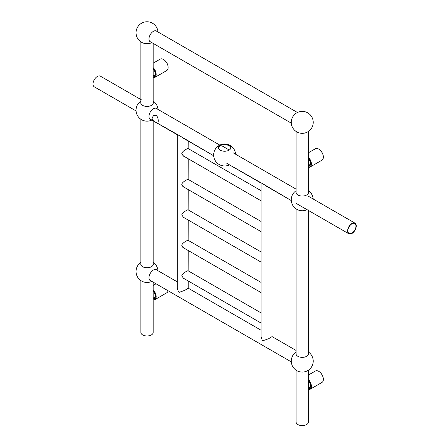 <?xml version="1.0" encoding="UTF-8"?>
<svg xmlns="http://www.w3.org/2000/svg" width="448" height="448" viewBox="0 0 448 448"><rect width="100%" height="100%" fill="white"/><g stroke="black" fill="none" stroke-linecap="round" stroke-linejoin="round"><path stroke-width="0.67" d="M153.171 296.078L153.171 332.433A6.149 3.55 180 0 1 151.374 334.942A6.149 3.55 180 0 1 144.67 335.714A6.149 3.55 180 0 1 140.879 332.433L140.879 280.588M308.398 385.694L308.398 422.05A6.149 3.55 180 0 1 302.249 425.6A6.149 3.55 180 0 1 296.1 422.05L296.1 370.205M150.914 119.521A6.255 3.612 -60 0 1 150.276 119.28A6.255 3.612 -60 0 1 149.313 114.262A6.255 3.612 -60 0 1 153.401 108.752A6.255 3.612 -60 0 1 156.531 108.444A6.255 3.612 -60 0 1 157.058 108.875M153.171 102.144A6.255 3.612 180 0 1 153.283 102.816A6.255 3.612 180 0 1 149.419 106.154A6.255 3.612 180 0 1 142.598 105.37A6.255 3.612 180 0 1 140.767 102.816A6.255 3.612 180 0 1 140.879 102.144M150.338 119.19A6.255 3.612 -60 0 1 149.996 119.09M140.795 103.146A6.255 3.612 180 0 1 140.879 102.805M153.171 102.805A6.255 3.612 180 0 1 153.255 103.146M308.398 191.761A6.255 3.612 180 0 1 308.504 192.433A6.255 3.612 180 0 1 302.249 196.045A6.255 3.612 180 0 1 295.994 192.433A6.255 3.612 180 0 1 296.1 191.761M308.398 192.422A6.255 3.612 180 0 1 308.476 192.763M296.016 192.763A6.255 3.612 180 0 1 296.1 192.422M150.914 280.834A6.255 3.612 -60 0 1 150.276 280.594A6.255 3.612 -60 0 1 149.313 275.582A6.255 3.612 -60 0 1 153.401 270.066A6.255 3.612 -60 0 1 156.531 269.758A6.255 3.612 -60 0 1 157.058 270.189M153.171 263.458A6.255 3.612 180 0 1 153.283 264.13A6.255 3.612 180 0 1 149.419 267.467A6.255 3.612 180 0 1 142.598 266.683A6.255 3.612 180 0 1 140.767 264.13A6.255 3.612 180 0 1 140.879 263.458M150.338 280.504A6.255 3.612 -60 0 1 149.996 280.403M140.795 264.46A6.255 3.612 180 0 1 140.879 264.118M153.171 264.118A6.255 3.612 180 0 1 153.255 264.46M308.398 353.074A6.255 3.612 180 0 1 308.504 353.746A6.255 3.612 180 0 1 302.249 357.358A6.255 3.612 180 0 1 295.994 353.746A6.255 3.612 180 0 1 296.1 353.074M308.398 353.741A6.255 3.612 180 0 1 308.476 354.077M296.016 354.077A6.255 3.612 180 0 1 296.1 353.741M150.914 42.09A6.255 3.612 -60 0 1 150.276 41.849A6.255 3.612 -60 0 1 150.276 34.625A6.255 3.612 -60 0 1 156.531 31.013A6.255 3.612 -60 0 1 157.058 31.444M150.338 41.759A6.255 3.612 -60 0 1 149.996 41.658M183.988 278.544L183.355 278.292M183.988 217.605L183.355 217.353M183.988 187.135L183.355 186.883M183.988 248.074L183.355 247.822M183.988 156.302L183.355 156.055M188.216 280.986L188.216 288.215L184.951 290.248L179.368 292.281A5.488 3.17 0 0 1 178.388 291.715L177.24 288.215L177.24 134.719M177.285 134.747L149.744 118.849L178.388 135.061A5.488 3.17 0 0 0 179.368 135.626L213.69 155.764L182.022 137.48M184.514 278.846L183.635 278.471L181.765 275.867C182.14 273.19 188.11 270.486 188.138 270.676L188.216 250.516M184.514 217.907L183.635 217.526L181.765 214.928C182.14 212.251 188.11 209.546 188.138 209.737L188.216 189.571M184.514 187.438L183.635 187.057L181.765 184.453C182.14 181.782 188.11 179.077 188.138 179.262L188.216 158.743M184.514 248.377L183.635 248.002L181.765 245.398C182.14 242.721 188.11 240.016 188.138 240.206L188.216 220.046M184.514 156.61L183.635 156.229L181.765 153.625C182.14 150.954 188.11 148.249 188.138 148.434L188.216 141.058M178.388 135.061L179.368 135.626M272.037 189.448L272.037 336.605L268.772 338.643L263.189 340.676A5.488 3.17 0 0 1 262.209 340.105L261.061 336.605L261.061 183.114M261.106 183.137L226.867 163.374L262.209 183.456A5.488 3.17 0 0 0 263.189 184.022L291.301 200.575L265.843 185.875M263.189 184.022L262.209 183.456M310.47 163.397A4.827 2.789 60 0 1 309.473 165.351A4.827 2.789 60 0 1 308.398 165.57M308.398 157.713A6.367 3.674 60 0 1 311.097 164.041A6.367 3.674 60 0 1 308.398 167.244M308.398 157.27A6.586 3.802 60 0 1 311.405 164.041A6.586 3.802 60 0 1 310.044 167.054A6.586 3.802 60 0 1 308.398 167.328M308.398 158.508A5.488 3.17 60 0 1 310.475 163.682A5.488 3.17 60 0 1 308.398 166.449M318.78 149.117A6.367 3.674 60 0 1 318.858 149.162A6.367 3.674 60 0 1 323.361 156.957A6.367 3.674 60 0 1 323.361 157.046M308.398 152.796L315.409 148.747A6.586 3.802 60 0 1 318.702 149.072A6.586 3.802 60 0 1 323.361 157.136A6.586 3.802 60 0 1 321.994 160.154L310.044 167.054M308.398 193.105L308.398 163.442M155.243 73.78A4.827 2.789 60 0 1 154.252 75.734A4.827 2.789 60 0 1 153.171 75.953M153.171 68.096A6.367 3.674 60 0 1 155.87 74.418A6.367 3.674 60 0 1 153.171 77.627M153.171 67.654A6.586 3.802 60 0 1 156.184 74.418A6.586 3.802 60 0 1 154.818 77.437A6.586 3.802 60 0 1 153.171 77.711M153.171 68.891A5.488 3.17 60 0 1 155.249 74.06A5.488 3.17 60 0 1 153.171 76.832M163.559 59.5A6.367 3.674 60 0 1 163.632 59.545A6.367 3.674 60 0 1 168.134 67.34A6.367 3.674 60 0 1 168.134 67.43M153.171 63.179L160.188 59.13A6.586 3.802 60 0 1 163.481 59.455A6.586 3.802 60 0 1 168.134 67.519A6.586 3.802 60 0 1 166.774 70.532L154.818 77.437M153.171 103.488L153.171 73.825M310.47 385.655A4.827 2.789 60 0 1 309.473 387.61A4.827 2.789 60 0 1 308.398 387.828M308.398 379.971A6.367 3.674 60 0 1 311.097 386.294A6.367 3.674 60 0 1 308.398 389.497M308.398 379.523A6.586 3.802 60 0 1 311.405 386.294A6.586 3.802 60 0 1 310.044 389.306A6.586 3.802 60 0 1 308.398 389.586M308.398 380.766A5.488 3.17 60 0 1 310.475 385.935A5.488 3.17 60 0 1 308.398 388.702M318.78 371.375A6.367 3.674 60 0 1 318.858 371.414A6.367 3.674 60 0 1 323.361 379.215A6.367 3.674 60 0 1 323.361 379.305M308.398 375.049L315.409 371A6.586 3.802 60 0 1 318.702 371.325A6.586 3.802 60 0 1 323.361 379.394A6.586 3.802 60 0 1 321.994 382.407L310.044 389.306M155.243 296.033A4.827 2.789 60 0 1 154.252 297.993A4.827 2.789 60 0 1 153.171 298.206M153.171 290.354A6.367 3.674 60 0 1 155.87 296.677A6.367 3.674 60 0 1 153.171 299.88M153.171 289.906A6.586 3.802 60 0 1 156.184 296.677A6.586 3.802 60 0 1 154.818 299.69A6.586 3.802 60 0 1 153.171 299.97M153.171 291.144A5.488 3.17 60 0 1 155.249 296.318A5.488 3.17 60 0 1 153.171 299.085M168.056 290.73A6.586 3.802 60 0 1 166.774 292.79L154.818 299.69M347.883 230.804A5.706 3.293 120 0 0 349.065 233.419A5.706 3.293 120 0 0 354.771 230.121A5.706 3.293 120 0 0 354.771 223.53A5.706 3.293 120 0 0 350.375 225.058A5.706 3.293 120 0 0 347.883 230.804A5.706 3.293 120 0 0 349.065 233.419A5.706 3.293 120 0 0 354.771 230.121A5.706 3.293 120 0 0 354.771 223.53A5.706 3.293 120 0 0 350.375 225.058A5.706 3.293 120 0 0 347.883 230.804M158.2 121.649C158.39 119.123 157.791 117.079 156.402 115.517L153.496 115.713L151.99 118.065C152.41 119.969 153.72 121.419 155.932 122.416C153.72 121.419 152.41 119.969 151.99 118.065L153.496 115.713L156.402 115.517C157.791 117.079 158.39 119.123 158.2 121.649L157.886 123.318L158.2 121.649M347.575 230.983A6.149 3.55 120 0 0 348.846 233.794A6.149 3.55 120 0 0 354.995 230.25A6.149 3.55 120 0 0 354.995 223.149A6.149 3.55 120 0 0 350.258 224.795A6.149 3.55 120 0 0 347.575 230.983A6.149 3.55 120 0 0 348.846 233.794A6.149 3.55 120 0 0 354.995 230.25A6.149 3.55 120 0 0 354.995 223.149A6.149 3.55 120 0 0 350.258 224.795A6.149 3.55 120 0 0 347.575 230.983M156.806 122.926L157.886 123.318L156.806 122.926M93.005 84.011A6.149 3.55 120 0 0 94.282 86.822A6.149 3.55 120 0 1 93.005 84.011A6.149 3.55 120 0 1 95.687 77.823A6.149 3.55 120 0 1 100.425 76.177A6.149 3.55 120 0 0 95.687 77.823A6.149 3.55 120 0 0 93.005 84.011M229.062 145.068A6.255 3.612 180 0 1 230.894 147.622A6.255 3.612 180 0 1 224.638 151.234A6.255 3.612 180 0 1 218.378 147.622A6.255 3.612 180 0 1 222.242 144.29A6.255 3.612 180 0 1 229.062 145.068A6.255 3.612 180 0 1 230.894 147.622A6.255 3.612 180 0 1 224.638 151.234A6.255 3.612 180 0 1 218.378 147.622A6.255 3.612 180 0 1 222.242 144.29A6.255 3.612 180 0 1 229.062 145.068A6.255 3.612 180 0 1 230.894 147.622A6.255 3.612 180 0 1 224.638 151.234A6.255 3.612 180 0 1 218.378 147.622A6.255 3.612 180 0 1 222.242 144.29A6.255 3.612 180 0 1 229.062 145.068A6.255 3.612 180 0 1 230.894 147.622A6.255 3.612 180 0 1 224.638 151.234A6.255 3.612 180 0 1 218.378 147.622A6.255 3.612 180 0 1 222.242 144.29A6.255 3.612 180 0 1 229.062 145.068A6.255 3.612 180 0 1 230.894 147.622A6.255 3.612 180 0 1 224.638 151.234A6.255 3.612 180 0 1 218.378 147.622A6.255 3.612 180 0 1 222.242 144.29A6.255 3.612 180 0 1 229.062 145.068A6.255 3.612 180 0 1 230.894 147.622A6.255 3.612 180 0 1 224.638 151.234A6.255 3.612 180 0 1 218.378 147.622A6.255 3.612 180 0 1 222.242 144.29A6.255 3.612 180 0 1 229.062 145.068M229.062 145.734A6.255 3.612 180 0 1 230.866 147.958A6.255 3.612 180 0 0 229.062 145.734A6.255 3.612 180 0 1 230.866 147.958A6.255 3.612 180 0 0 229.062 145.734A6.255 3.612 180 0 1 230.866 147.958A6.255 3.612 180 0 0 229.062 145.734A6.255 3.612 180 0 0 226.974 144.939A6.255 3.612 180 0 1 229.062 145.734A6.255 3.612 180 0 0 226.974 144.939A6.255 3.612 180 0 1 229.062 145.734A6.255 3.612 180 0 0 226.974 144.939A6.255 3.612 180 0 1 229.062 145.734M218.406 147.958A6.255 3.612 180 0 1 222.292 144.939A6.255 3.612 180 0 1 226.974 144.939A6.255 3.612 180 0 0 222.292 144.939A6.255 3.612 180 0 1 226.974 144.939A6.255 3.612 180 0 0 222.292 144.939A6.255 3.612 180 0 1 226.974 144.939A6.255 3.612 180 0 0 222.292 144.939A6.255 3.612 180 0 0 218.406 147.958A6.255 3.612 180 0 1 222.292 144.939A6.255 3.612 180 0 0 218.406 147.958A6.255 3.612 180 0 1 222.292 144.939A6.255 3.612 180 0 0 218.406 147.958M296.1 189.151L233.01 152.723L296.1 189.151M219.834 145.118L155.893 108.198L219.834 145.118M296.1 350.465L272.037 336.571M261.061 330.232L188.216 288.176M177.24 281.837L155.893 269.517M291.301 361.889L149.744 280.162M153.171 296.106L153.171 282.139M153.171 264.802L153.171 120.826M153.171 73.853L153.171 43.394M140.879 264.802L140.879 119.274M140.879 103.488L140.879 41.843M308.398 385.722L308.398 370.205M308.398 354.418L308.398 209.933M308.398 163.47L308.398 131.46M296.1 354.418L296.1 208.891M296.1 193.105L296.1 131.46M140.879 101.086A10.976 10.976 0 0 0 136.046 110.18A10.976 10.976 0 0 0 151.827 120.047M157.97 109.402A10.976 10.976 0 0 0 153.171 101.086M313.197 199.018A10.976 10.976 0 0 0 308.398 190.702M296.1 190.702A10.976 10.976 0 0 0 292.746 205.285A10.976 10.976 0 0 0 307.048 209.664M140.879 262.399A10.976 10.976 0 0 0 136.046 271.494A10.976 10.976 0 0 0 151.827 281.361M157.97 270.715A10.976 10.976 0 0 0 153.171 262.399M296.1 352.016A10.976 10.976 0 0 0 297.102 370.804A10.976 10.976 0 0 0 313.225 361.11A10.976 10.976 0 0 0 308.398 352.016M157.97 31.97A10.976 10.976 0 0 0 136.573 29.389A10.976 10.976 0 0 0 151.827 42.616M312.934 119.862A10.976 10.976 0 0 0 294.739 114.363A10.976 10.976 0 0 0 299.074 132.871A10.976 10.976 0 0 0 312.934 119.862M297.444 112.498L155.893 30.772M291.301 123.144L149.744 41.418M261.061 190.663L187.914 148.434M261.061 200.799L182.834 155.641M261.061 221.491L187.914 179.262M261.061 231.633L182.834 186.469M261.061 251.961L187.914 209.731M261.061 262.102L182.834 216.938M261.061 282.43L187.914 240.201M261.061 292.572L182.834 247.408M261.061 312.9L187.914 270.676M261.061 323.042L182.834 277.878M308.398 165.469L310.262 164.394M153.171 75.852L155.036 74.777M308.398 387.727L310.262 386.646M156.022 283.786L153.171 285.432M153.171 298.105L155.036 297.03M229.264 150.052L221.95 145.835L229.264 150.052M354.995 223.149L308.398 196.246L354.995 223.149M141.316 99.786L100.425 76.177L141.316 99.786M348.846 233.794L296.526 203.588L348.846 233.794M136.074 110.953L94.282 86.822L136.074 110.953M235.586 154.213A10.976 10.976 0 0 0 222.477 144.228A10.976 10.976 0 0 0 214.239 158.497A10.976 10.976 0 0 0 229.438 164.858A10.976 10.976 0 0 1 214.239 158.497A10.976 10.976 0 0 1 222.477 144.228A10.976 10.976 0 0 1 235.586 154.213A10.976 10.976 0 0 0 222.477 144.228A10.976 10.976 0 0 0 214.239 158.497A10.976 10.976 0 0 0 229.438 164.858A10.976 10.976 0 0 1 214.239 158.497A10.976 10.976 0 0 1 222.477 144.228A10.976 10.976 0 0 1 235.586 154.213A10.976 10.976 0 0 0 222.477 144.228A10.976 10.976 0 0 0 214.239 158.497A10.976 10.976 0 0 0 229.438 164.858A10.976 10.976 0 0 1 214.239 158.497A10.976 10.976 0 0 1 222.477 144.228A10.976 10.976 0 0 1 235.586 154.213"/></g></svg>
